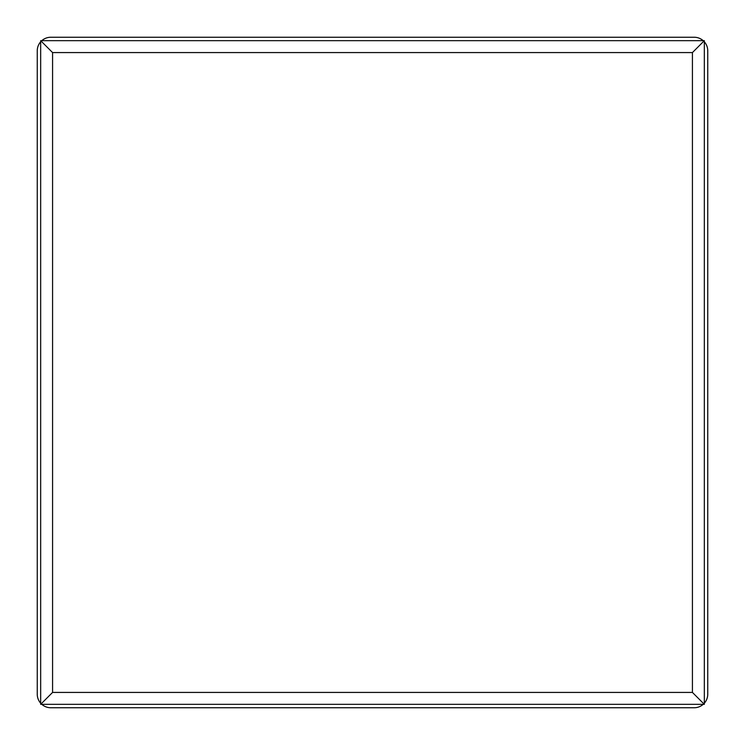 <?xml version="1.0" encoding="UTF-8"?>
<svg xmlns="http://www.w3.org/2000/svg" width="745" height="745" viewBox="0 0 745 745"><rect width="100%" height="100%" fill="white"/><g stroke="black" fill="none" stroke-linecap="round" stroke-linejoin="round"><path stroke-width="1.12" d="M40.668 703.196A13.54 13.54 0 0 1 37.25 694.21L37.25 50.79A13.54 13.54 0 0 1 40.668 41.804M41.804 40.668A13.54 13.54 0 0 1 50.79 37.25L694.21 37.25A13.54 13.54 0 0 1 703.196 40.668M703.196 704.332A13.54 13.54 0 0 1 694.21 707.75L50.79 707.75A13.54 13.54 0 0 1 41.804 704.332M704.332 41.804A13.54 13.54 0 0 1 707.75 50.79L707.75 694.21A13.54 13.54 0 0 1 704.332 703.196M40.668 704.332L40.668 40.668L40.668 704.332L52.578 692.422L692.422 692.422L704.332 704.332L704.332 40.668L704.332 704.332L40.668 704.332M52.578 52.578L40.668 40.668L704.332 40.668L692.422 52.578L52.578 52.578L52.578 692.422M692.422 692.422L692.422 52.578"/></g></svg>
